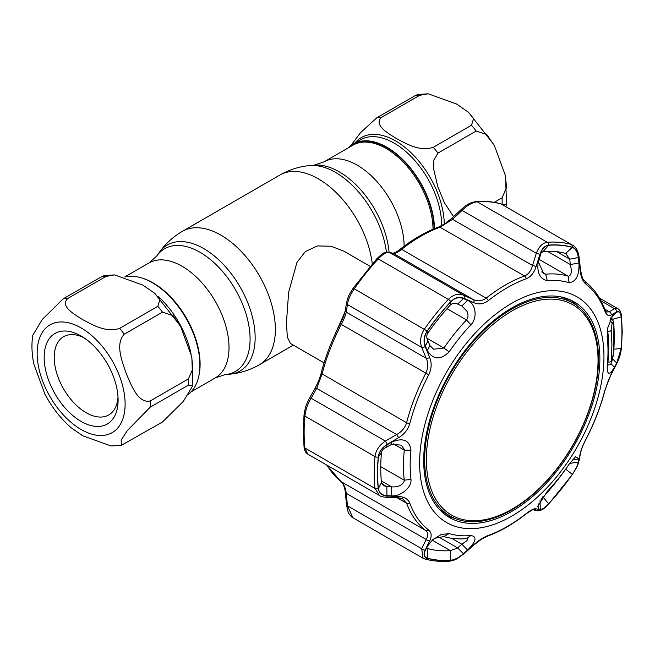 <?xml version="1.0" encoding="UTF-8"?>
<svg xmlns="http://www.w3.org/2000/svg" width="655" height="655" viewBox="0 0 655 655"><rect width="100%" height="100%" fill="white"/><g stroke="black" fill="none" stroke-linecap="round" stroke-linejoin="round"><path stroke-width="0.98" d="M389.078 252.232A70.822 40.888 60 0 0 339.29 171.856A70.822 40.888 60 0 0 314.187 165.15L324.029 161.875L352.93 145.189A66.352 38.309 60 0 1 386.106 148.472A66.352 38.309 60 0 1 433.029 229.242M350.63 146.515A66.646 38.481 60 0 1 386.949 147.752A66.646 38.481 60 0 1 434.077 228.808M142.168 278.105A66.352 38.309 60 0 1 153.188 282.952A66.352 38.309 60 0 1 198.792 376.183M370.091 266.315L343.793 251.127L331.004 246.223L317.429 245.936L305.402 251.504L296.952 262.426L288.65 292.236L286.407 323.103L287.373 337.194L290.476 343.482L324.053 362.87M114.568 274.904L142.806 285.072L154.752 293.317L159.91 299.671L157.83 306.319L119.611 328.384C105.995 333.027 92.298 324.626 82.817 319.706C74.302 314.261 59.728 306.286 67.792 298.467L106.012 276.402L114.568 274.904L104.194 275.599L101.337 276.819L63.117 298.885L42.256 319.517L32.75 335.335C31.374 344.522 31.767 354.175 33.937 364.319L44.908 394.154C51.843 407.214 60.489 418.348 70.863 427.559L82.817 435.804L111.047 445.973L121.421 445.277L121.159 440.176L127.258 430.646L150.191 407.197L188.411 385.14L192.873 385.541L183.367 401.351L162.497 421.992L121.421 445.277M150.191 400.975C137.902 403.595 131.303 385.107 126.349 373.849C122.354 362.092 114.838 343.998 124.278 334.197L162.497 312.132L173.141 315.669L180.714 326.722L191.686 356.557L192.857 368.781L188.411 378.909L150.191 400.975A79.984 46.177 60 0 1 150.191 407.197M81.13 421.419A52.285 30.187 60 0 1 44.163 357.384A52.285 30.187 60 0 1 81.13 336.04L81.13 336.04A52.285 30.187 60 0 1 118.105 400.074A52.285 30.187 60 0 1 81.13 421.419M118.015 397.012A45.17 26.085 60 0 1 108.746 414.951A45.17 26.085 60 0 1 86.157 412.707A45.17 26.085 60 0 1 56.649 372.9A45.17 26.085 60 0 1 63.576 336.703A45.17 26.085 60 0 1 83.742 337.652M124.933 276.926A67.244 38.825 60 0 1 152.353 282.706A67.244 38.825 60 0 1 195.55 339.618A67.244 38.825 60 0 1 188.444 394.187M428.247 93.804L456.478 103.973L468.431 112.218L473.59 118.571L471.502 125.22L433.291 147.285C419.675 151.927 405.977 143.527 396.496 138.606C387.981 133.161 373.407 125.179 381.472 117.368L419.683 95.303L428.247 93.804L417.874 94.5L415.016 95.72L376.797 117.785L360.496 132.711L350.851 145.59M434.486 228.636A67.244 38.825 -120 0 0 386.949 147.26A67.244 38.825 -120 0 0 353.323 143.936A67.244 38.825 -120 0 0 348.321 147.85M494.222 202.346L502.09 197.81L506.536 187.682L505.357 175.458L494.394 145.623L486.821 134.57L476.177 131.033L437.958 153.098L433.905 160.017L433.659 168.982L437.72 186.38L444.311 202.624L453.563 216.666M505.521 176.269L506.544 204.442L501.812 204.196M506.544 204.442L505.881 206.505M512.202 310.814A121.396 70.085 120 0 0 426.364 459.483A121.396 70.085 120 0 0 512.202 509.05A121.396 70.085 120 0 0 598.04 360.373A121.396 70.085 120 0 0 512.202 310.814M511.58 509.942A122.935 70.977 -60 0 1 450.108 516.025A122.935 70.977 -60 0 1 431.268 417.522A122.935 70.977 -60 0 1 511.58 309.193A122.935 70.977 -60 0 1 573.043 303.101A122.935 70.977 -60 0 1 591.883 401.613A122.935 70.977 -60 0 1 511.58 509.942M438.654 508.599A122.935 70.977 120 0 0 444.876 513.004L450.108 516.025M573.043 303.101L567.803 300.08A122.935 70.977 120 0 0 560.885 296.895M386.958 495.663L386.818 486.681L391.633 486.87C398.265 487.246 402.481 485.265 404.282 480.926L404.282 480.23A145.148 83.799 -60 0 1 403.447 465.648A145.148 83.799 -60 0 1 404.282 450.108L404.282 449.322L401.179 445.13L391.633 444.36L391.78 442.117C403.046 437.376 409.44 440.086 410.972 450.255A139.892 80.77 120 0 0 410.169 465.238A139.892 80.77 120 0 0 410.972 479.288C412.06 487.5 400.426 496.547 391.78 495.868L386.958 495.663C381.988 495.319 379.13 492.969 378.394 488.597A172.756 99.74 -60 0 1 377.624 473.287A172.756 99.74 -60 0 1 378.394 457.092C379.139 451.999 381.996 447.946 386.958 444.925L391.78 442.117M547.252 280.717C539.188 278.678 536.322 271.563 538.672 259.38L540.285 254.189C542.07 248.826 544.862 245.854 548.669 245.265A172.756 99.74 -60 0 1 572.298 247.377C575.581 248.613 577.595 252.011 578.332 257.587L578.979 262.982C579.388 275.411 576.064 281.977 569.031 282.657A139.892 80.77 120 0 0 547.252 280.717L545.689 274.191A145.148 83.799 -60 0 1 568.286 276.214C571.373 275.616 572.061 271.727 570.341 264.555L569.711 259.167L578.332 257.587M450.902 301.709C454.865 297.812 459.049 296.764 463.437 298.557L467.613 300.399C475.383 303.355 478.068 317.364 470.912 324.79A139.892 80.77 120 0 0 449.142 351.882C440.397 360.307 433.119 359.865 427.306 350.556L425.382 345.889C423.507 340.952 424.137 336.023 427.273 331.102A172.756 99.74 -60 0 1 450.902 301.709L450.353 305.034A164.11 94.746 120 0 0 427.903 332.961C426.364 335.425 426.397 338.095 428.01 340.977L429.95 345.611L433.659 349.238L443.885 348.034A145.148 83.799 -60 0 1 466.483 319.927C468.341 317.577 468.497 314.695 466.966 311.281L461.832 305.95L457.665 304.076C454.799 302.79 452.359 303.109 450.353 305.034M419.626 462.897A130.337 75.251 -60 0 1 511.784 303.265A130.337 75.251 -60 0 1 603.951 356.476A130.337 75.251 -60 0 1 511.784 516.107A130.337 75.251 -60 0 1 419.626 462.897M614.505 367.275C609.461 375.61 607.021 375.184 607.201 365.998A139.892 80.77 120 0 0 608.004 351.014A139.892 80.77 120 0 0 607.201 336.965L607.578 328.319L612.941 314.842L616.756 312.247C619.106 311.068 620.58 312.623 621.186 316.914A172.756 99.74 -60 0 1 621.947 332.232A172.756 99.74 -60 0 1 621.186 348.427L616.756 362.985L614.505 367.275L610.943 363.803M621.243 316.815C620.604 312.304 619.057 310.683 616.584 311.936L611.262 314.932C608.569 316.381 606.415 315.08 604.802 311.043A146.253 84.438 120 0 0 585.857 284.082C582.811 281.494 580.903 277.008 580.125 270.63L578.643 257.955C577.857 252.06 575.745 248.482 572.323 247.213A172.912 99.83 120 0 0 548.669 245.101C544.665 245.723 541.726 248.851 539.859 254.492L536.052 266.691C534.071 272.848 530.804 276.869 526.235 278.76A146.253 84.438 120 0 0 488.335 300.637C483.587 304.116 478.731 304.788 473.77 302.651L463.977 298.303C459.327 296.42 454.947 297.517 450.82 301.595A172.912 99.83 120 0 0 427.166 331.021C423.875 336.195 423.212 341.37 425.193 346.544L429.696 357.474C431.915 363.05 431.588 368.831 428.714 374.799A146.253 84.438 120 0 0 409.768 423.646C407.975 429.664 404.241 434.363 398.559 437.736L387.252 444.336C382.012 447.545 379.008 451.803 378.246 457.116A172.912 99.83 120 0 0 377.476 473.328A172.912 99.83 120 0 0 378.246 488.646C379.024 493.24 382.029 495.704 387.252 496.048L398.559 496.498C404.258 496.793 407.991 499.004 409.768 503.138A146.253 84.438 120 0 0 428.714 530.091C431.596 532.589 431.915 536.158 429.696 540.801L425.193 550.028C423.22 554.318 423.875 557.061 427.166 558.256A172.912 99.83 120 0 0 450.82 560.369C454.963 559.828 459.351 557.536 463.977 553.491L473.77 544.739C478.756 540.326 483.611 537.215 488.335 535.422A146.253 84.438 120 0 0 526.235 513.536C530.82 509.967 534.087 508.378 536.052 508.779L539.859 509.68C541.742 509.967 544.682 508.026 548.669 503.875A172.912 99.83 120 0 0 572.323 474.449C575.761 469.357 577.866 465.017 578.643 461.431L580.125 453.956C580.911 450.116 582.827 445.253 585.857 439.374L585.947 439.374C594.322 423.204 600.668 406.837 604.991 390.282L608.692 379.425L616.494 364.164C620.703 355.28 620.678 352.881 621.48 347.846L621.48 347.846A2.964 1.506 5.3 0 1 621.243 348.354A172.912 99.83 120 0 0 622.013 332.142A172.912 99.83 120 0 0 621.243 316.815A2.964 1.891 -5.9 0 0 621.472 315.939L621.472 315.939C621.063 312.247 619.859 309.831 617.853 308.693L614.595 308.734L601.044 300.915M462.455 306.278L461.832 305.95L467.613 300.399M569.097 464.28L569.727 463.38M466.966 540.662L467.768 538.729L466.483 538.598A145.148 83.799 -60 0 1 443.885 536.576L434.846 538.238L432.709 539.72L441.306 534.505L449.142 533.596A139.892 80.77 120 0 0 470.912 535.536C477.282 536.592 476.177 541.415 467.613 550.012L461.832 544.223L466.966 540.662M556.758 251.692L569.711 259.167L565.666 253.428A164.11 94.746 120 0 0 543.224 251.422L540.801 253.321M566.28 253.69L565.666 253.428L572.298 247.377M607.635 327.975L607.889 332.56A145.148 83.799 -60 0 1 608.724 347.142A145.148 83.799 -60 0 1 607.889 362.682L607.881 365.056M423.703 460.539A124.573 71.919 120 0 0 448.74 517.114A124.573 71.919 120 0 0 544.993 484.725A124.573 71.919 120 0 0 599.865 358.834A124.573 71.919 120 0 0 573.297 301.374A124.573 71.919 120 0 0 477.577 335.712A124.573 71.919 120 0 0 423.703 460.539M445.711 515.092A124.417 71.829 120 0 0 454.775 518.342M577.383 305.983A124.417 71.829 120 0 0 570.038 299.761M611.033 317.642L616.756 312.247M621.186 316.914L612.106 319.484C611.835 317.356 611.434 316.783 610.902 317.765M612.515 358.875L616.756 362.985M614.505 313.524L612.351 315.563M540.285 254.189L540.048 256.514L540.793 253.346M578.979 262.982L570.341 264.555L547.261 251.233M538.672 259.38L538.443 262.008L543.748 273.684L545.689 274.191L541.75 271.915M538.443 262.008L540.048 256.514M426.79 547.629L427.903 548.628A164.11 94.746 120 0 0 450.353 550.634L457.665 547.932L463.437 553.721C459.024 557.569 454.848 559.747 450.902 560.254A172.756 99.74 -60 0 1 427.273 558.142C424.129 556.987 423.498 554.384 425.382 550.323L427.699 545.656M428.37 544.567L425.709 549.701M427.306 546.409L432.709 539.72M438.621 536.928L457.665 547.932L461.832 544.223L451.532 538.279M467.613 550.012L463.437 553.721M540.048 500.371L540.285 509.353L538.672 508.992L537.763 506.323L547.252 491.463A139.892 80.77 120 0 0 569.031 464.37L575.573 456.732L578.979 458.836L572.372 459.974M569.67 463.453L578.332 462.021C577.579 465.443 575.573 469.569 572.298 474.408A172.756 99.74 -60 0 1 548.669 503.81C544.845 507.789 542.053 509.631 540.285 509.353M578.979 458.836L578.332 462.021M541.087 499.29L543.224 497.014A164.11 94.746 120 0 0 564.602 470.609M538.672 508.992L538.549 503.924M463.437 298.557L457.665 304.076M429.95 345.611L427.306 350.556M425.382 345.889L428.01 340.977M398.559 496.498A2.964 1.539 -88 0 1 397.266 497.694L385.959 497.268C382.684 496.965 380.506 496.375 379.433 495.499L374.988 488.45L304.894 447.987A2.964 1.891 -5.9 0 1 304.035 446.816L303.257 431.285L304.026 414.902C305.713 405.404 305.525 406.518 309.242 398.633L314.842 388.751C318.06 382.545 320.18 377.255 321.196 372.867A2.964 1.04 14.6 0 0 322.088 373.948L316.692 388.366L311.109 398.224C307.727 403.767 305.656 409.727 304.894 416.105A174.77 100.903 120 0 0 304.125 432.496A174.77 100.903 120 0 0 304.894 447.987L307.735 454.103L379.417 495.491M378.246 488.646A2.964 1.891 -5.9 0 1 374.988 488.45A174.77 100.903 -60 0 1 374.988 456.576C375.872 450.272 379.327 445.105 385.353 441.085L396.652 434.527C401.687 431.833 405.003 427.895 406.583 422.729A148.112 85.51 -60 0 1 425.775 373.268C428.206 368.118 428.354 363.132 426.225 358.31L421.697 347.412C419.593 341.345 420.502 335.245 424.44 329.121A174.77 100.903 -60 0 1 448.348 299.384C453.219 294.521 458.32 293.145 463.634 295.258L473.393 299.63C477.79 301.603 482.039 301.112 486.149 298.156A148.112 85.51 -60 0 1 524.532 276.001C528.438 274.339 531.107 270.834 532.54 265.488L536.314 253.288C538.844 246.665 542.487 242.989 547.252 242.285A174.77 100.903 -60 0 1 571.16 244.421L501.067 203.951A174.77 100.903 120 0 0 477.159 201.814C472.304 202.428 467.277 205.302 462.07 210.419L452.58 219.319L440.037 227.219A148.112 85.51 120 0 0 401.654 249.375C397.757 252.421 395.014 253.78 393.434 253.469L389.381 252.388C386.72 251.807 383.011 253.984 378.254 258.913A174.77 100.903 120 0 0 354.347 288.659C350.302 294.66 348.002 299.957 347.453 304.55L346.266 312.148C345.545 315.317 343.875 319.435 341.28 324.487A148.112 85.51 120 0 0 322.088 373.948L406.583 422.729A2.964 1.04 14.6 0 0 409.768 423.646M580.125 453.956A2.964 2.423 -169.3 0 0 580.551 453.039L579.094 460.514C577.538 465.934 577.563 466.213 572.339 474.572L548.587 504.121C545.623 506.29 544.149 510.663 536.969 510.728L533.236 509.811C534.079 508.845 531.663 510.22 525.99 513.938C513.225 524.033 500.412 531.426 487.541 536.117L481.72 539.024L474.032 544.829L464.256 553.581L457.468 558.453C455.34 559.845 452.654 560.762 449.404 561.196L449.404 561.196C440.75 561.826 432.578 561.098 424.899 559.002L423.056 558.24L421.697 548.702L426.225 539.491C428.354 535.675 428.206 532.695 425.775 530.534A148.112 85.51 -60 0 1 406.583 503.236L402.964 499.143C402.686 498.635 400.786 498.152 397.266 497.694M327.148 465.312A148.112 85.51 120 0 0 341.28 481.752C343.867 483.963 345.529 487.828 346.266 493.321A2.964 0.827 174.7 0 1 345.381 492.822L346.569 505.349L348.1 511.801C348.1 512.865 351.866 517.753 352.881 517.72L422.974 558.191M429.696 540.801A2.964 1.859 25.9 0 1 426.225 539.491L346.266 493.321L347.453 505.832L352.881 517.72M604.802 311.043A2.964 2.178 -20.4 0 0 604.901 309.61L606.415 312.042L609.273 311.772L614.595 308.734A2.964 2.628 -120.1 0 1 616.584 311.936M321.196 372.867C325.519 356.312 331.864 339.945 340.24 323.775L343.687 316.136L345.398 310.093A2.964 2.391 8.6 0 0 346.266 312.148L426.225 358.31A2.964 1.335 157.6 0 0 429.696 357.474M345.398 310.093L346.593 302.471A2.964 2.399 9.2 0 0 347.453 304.55L421.697 347.412A2.964 1.318 157.3 0 0 425.193 346.544M346.593 302.471C348.485 295.601 348.345 295.921 353.168 288.184L376.92 258.635C382.946 253.223 383.183 252.069 388.792 252.15L388.792 252.15A2.964 2.808 104.8 0 1 389.381 252.388L463.634 295.258A2.964 1.728 -65.8 0 1 463.977 298.303M388.792 252.15L392.861 253.239A2.964 2.8 105.1 0 1 393.434 253.469L473.393 299.63A2.964 1.744 -65.9 0 1 473.77 302.651M392.828 253.231C392.263 253.739 398.191 251.414 400.197 249.211C412.953 239.116 425.775 231.723 438.645 227.031L445.072 223.666L451.893 218.246L452.58 219.319L532.54 265.488A2.964 0.745 -162.6 0 1 536.052 266.691M451.893 218.246L461.398 209.33L462.07 210.419L536.314 253.288A2.964 0.753 -163 0 1 539.859 254.492M425.193 550.028A2.964 1.867 26.4 0 1 421.697 548.702L347.453 505.832A2.964 0.819 174.4 0 1 346.569 505.349M309.242 398.633A2.964 1.482 29.3 0 1 311.109 398.224L385.353 441.085A2.964 0.409 60 0 1 387.252 444.336M314.842 388.751A2.964 1.474 29.8 0 1 316.692 388.366L396.652 434.527A2.964 0.426 59.7 0 1 398.559 437.736M385.959 497.268A2.964 1.523 -87.8 0 0 387.252 496.048M533.219 509.811A2.964 2.825 -76.1 0 0 536.052 508.779M536.969 510.728A2.964 2.833 -76.4 0 0 539.859 509.68M579.094 460.514A2.964 2.432 -168.6 0 1 578.643 461.431M585.857 439.374A146.253 84.438 120 0 0 604.802 390.536L611.262 373.694A2.964 1.515 28.2 0 1 611.172 374.202M611.262 373.694L616.584 363.64A2.964 1.523 27.7 0 1 616.494 364.164M616.584 363.64L621.243 348.354M611.262 314.932A2.964 2.62 -119.3 0 0 609.273 311.772L604.729 309.144M580.125 270.63A2.964 0.778 -6.4 0 0 580.584 270.138L579.126 257.456C578.463 251.659 576.294 247.516 572.626 245.035M578.643 257.955A2.964 0.761 -6.7 0 0 579.126 257.456M381.308 480.909L391.633 486.87L391.78 495.868M386.958 444.925L386.818 447.136C383.65 448.29 381.873 450.124 381.472 452.638A164.11 94.746 120 0 0 381.472 482.571L383.715 485.658L386.818 486.681L381.849 483.808M391.633 444.36L386.818 447.136M612.04 323.848A2.964 2.759 30.7 0 0 609.87 321.015L611.05 319.018L612.155 318.969L613.841 322.219A2.964 1.932 175.2 0 1 613.8 322.653L613.219 321.867L612.04 323.848L611.246 329.907L611.926 344.89L611.246 361.077C611.189 363.165 611.451 363.05 612.04 360.749A2.964 1.793 13.5 0 1 612.007 360.995A2.964 1.793 13.5 0 1 611.909 361.257M613.841 322.219L613.841 351.915A2.964 1.466 -175.8 0 1 613.8 352.103L614.374 336.883L613.8 322.653M610.501 318.682A837.86 483.734 0 0 1 611.05 319.018A2.964 2.759 30.5 0 1 613.219 321.867M612.04 360.749L613.8 352.103M613.219 355.771A2.964 1.793 13.3 0 1 613.195 356.025L613.195 356.025A2.964 1.793 13.3 0 1 613.105 356.263M611.246 361.077A2.964 1.433 -175.4 0 1 607.955 362.051M611.246 329.907A2.964 1.965 174.6 0 1 607.799 331.7M324.029 161.875A66.352 38.309 60 0 1 357.204 165.166A66.352 38.309 60 0 1 404.119 246.19M124.818 276.893L148.922 262.974L156.676 256.097L159.214 252.494C165.412 243.766 173.141 236.709 182.401 231.33L279.873 175.049C289.166 169.719 299.139 166.558 309.799 165.559A72.73 41.994 60 0 1 335.581 172.437A72.73 41.994 60 0 1 386.401 252.093M279.873 175.049A77.02 44.466 60 0 1 318.387 178.864A77.02 44.466 60 0 1 372.277 263.793M182.401 231.33A77.02 44.466 60 0 1 220.907 235.145A77.02 44.466 60 0 1 271.227 303.011A77.02 44.466 60 0 1 259.421 364.729L293.35 345.144M159.214 252.494A72.73 41.994 60 0 1 203.713 248.573A72.73 41.994 60 0 1 253.387 321.22A72.73 41.994 60 0 1 229.496 374.226C240.156 373.219 250.128 370.059 259.421 364.729M156.676 256.097A70.822 40.888 60 0 1 200.004 252.273A70.822 40.888 60 0 1 248.368 323.013A70.822 40.888 60 0 1 225.107 374.627L229.496 374.226M148.922 262.974A66.352 38.309 60 0 1 182.098 266.257A66.352 38.309 60 0 1 225.443 324.733A66.352 38.309 60 0 1 215.274 377.902L225.107 374.627M81.13 429.516A62.209 35.919 -120 0 0 125.121 404.127A62.209 35.919 -120 0 0 81.13 327.934A62.209 35.919 -120 0 0 37.147 353.332A62.209 35.919 -120 0 0 81.13 429.516M119.611 328.384A79.984 46.177 60 0 1 124.278 334.197M162.497 312.132A79.984 46.177 -120 0 0 157.83 306.319M188.411 385.14A79.984 46.177 -120 0 0 188.411 378.909M158.101 296.396A67.244 38.825 60 0 1 190.99 353.577M63.117 298.885A79.984 46.177 60 0 1 67.792 298.467M106.012 276.402A79.984 46.177 -120 0 0 101.337 276.819M419.683 95.303A79.984 46.177 -120 0 0 415.016 95.72M354.928 143.003A68.742 39.685 60 0 1 395.694 140.989A68.742 39.685 60 0 1 444.286 224.174M376.797 117.785A79.984 46.177 60 0 1 381.472 117.368M441.683 225.672A67.244 38.825 -120 0 0 394.13 143.118A67.244 38.825 -120 0 0 360.512 139.785L353.323 143.936M476.177 131.033A79.984 46.177 -120 0 0 471.502 125.22M433.291 147.285A79.984 46.177 60 0 1 437.958 153.098M502.09 204.032A79.984 46.177 -120 0 0 502.09 197.81M380.752 466.647L404.282 480.23L410.972 479.288M393.508 443.885L404.282 450.108L410.972 450.255M614.022 349.205L621.186 348.427M607.201 365.998L607.889 362.682M607.201 336.965L607.889 332.56M543.224 251.422L548.669 245.265M569.031 282.657L568.286 276.214L539.163 259.405M432.21 540.162L450.353 550.634L450.902 560.254M427.011 548.112L427.903 548.628L427.273 558.142M449.142 533.596L443.885 536.576M470.912 535.536L466.483 538.598M565.666 469.095L572.298 474.408M542.823 496.785L548.669 503.81M470.912 324.79L466.483 319.927L447.037 308.702M426.937 338.242L443.885 348.034L449.142 351.882M427.273 331.102L427.903 332.961M378.246 457.116A2.964 1.506 5.3 0 1 374.988 456.576L304.894 416.105A2.964 1.506 5.3 0 1 304.026 414.902M409.768 503.138A2.964 2.178 -20.4 0 1 406.583 503.236L396.963 497.677M326.706 465.058L341.058 481.605A2.964 2.415 127.7 0 0 341.28 481.752L425.775 530.534A2.964 2.415 -52.3 0 0 428.714 530.091M572.323 247.213A2.964 2.391 -74.7 0 0 571.16 244.421L501.067 203.951A2.964 2.391 105.3 0 0 500.608 203.754L502.45 204.524M461.398 209.33C464.239 207.258 467.318 203.042 476.103 201.56L476.103 201.56A2.964 2.252 85.8 0 1 477.159 201.814L547.252 242.285A2.964 2.252 -94.2 0 1 548.669 245.101M526.235 278.76A2.964 1.998 -109.9 0 0 524.532 276.001L440.037 227.219A2.964 1.998 70.1 0 0 438.645 227.031M400.197 249.211A2.964 1.367 51.6 0 1 401.654 249.375L486.149 298.156A2.964 1.367 -128.4 0 1 488.335 300.637M450.82 301.595A2.964 0.884 -137.2 0 0 448.348 299.384L378.254 258.913A2.964 0.884 42.8 0 0 376.92 258.635M353.168 288.184L427.166 331.021M340.24 323.775L428.714 374.799M345.381 492.822C345.644 491.889 343.588 483.849 342.54 483.275L341.058 481.605A2.964 2.415 127.7 0 1 340.846 481.417M424.899 559.002A2.964 2.391 -74.7 0 0 427.166 558.256M449.404 561.196A2.964 2.252 -94.2 0 0 450.82 560.369M487.541 536.117A2.964 1.998 -109.9 0 0 488.335 535.422M604.901 309.61L604.901 309.61C600.471 297.714 593.88 288.364 585.128 281.535C583.024 278.236 583.089 282.133 580.584 270.138M585.857 284.082A2.964 2.415 -52.3 0 0 585.128 281.535M378.394 488.597L381.472 482.571M378.394 457.092L381.472 452.638M190.973 391.927L215.274 377.902M314.187 165.15L309.799 165.559M154.752 293.317L180.182 325.723M191.849 357.368L192.873 385.541M468.431 112.218L493.854 144.624M334.361 335.876L345.095 311.649M621.472 315.939L622.25 331.471L621.48 347.846M599.481 298.09L617.853 308.693M476.103 201.56C484.757 200.929 492.928 201.658 500.608 203.754M304.035 446.816C304.354 450.353 305.59 452.785 307.735 454.103M580.551 453.039C581.443 449.125 583.245 444.573 585.947 439.374M610.771 318.125L612.155 318.96M613.841 351.915L611.074 363.607L609.846 364.761L607.66 365.007"/></g></svg>
